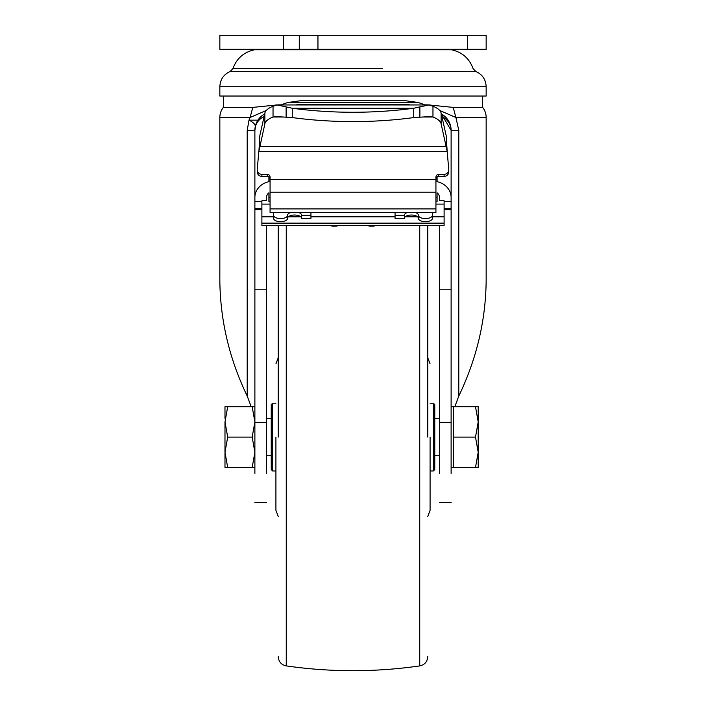 <?xml version="1.0" encoding="UTF-8"?>
<svg xmlns="http://www.w3.org/2000/svg" width="706" height="706" viewBox="0 0 706 706"><rect width="100%" height="100%" fill="white"/><g stroke="black" fill="none" stroke-linecap="round" stroke-linejoin="round"><path stroke-width="1.06" d="M266.568 225.408L266.568 422.382L254.884 422.382L254.884 130.381L254.884 201.386L261.891 201.386M266.568 473.399L266.568 422.382M439.432 473.399L439.432 422.382L451.116 422.382L451.116 473.399M439.432 225.408L439.432 422.382M254.884 473.399L254.884 422.382M451.116 324.76L451.116 326.966M444.109 201.386L451.116 201.386L451.116 130.381L451.116 422.382M451.116 320.295L451.116 321.283M451.116 330.955L451.116 331.944M451.116 342.613L451.116 343.09M451.116 352.859L451.116 354.721M330.567 225.408L375.433 225.408M435.929 204.105L444.109 204.105L444.109 225.408L375.336 225.408M273.575 216.813L261.891 216.813L261.891 225.408L330.664 225.408M369.626 226.149L373.756 226.149L369.626 226.149L366.582 225.293M444.109 216.813L432.425 216.813M417.617 216.813L405.191 216.813M395.051 216.813L310.949 216.813M300.809 216.813L288.383 216.813M261.891 216.813L261.891 204.105L270.071 204.105M435.929 192.217L270.071 192.217L270.071 212.497L435.929 212.497L435.929 177.118A2.806 2.762 180 0 1 438.735 174.356L438.735 176.385L444.109 176.385A4.668 4.598 -0 0 0 448.778 171.787L448.778 169.758A4.668 4.598 -0 0 0 448.76 169.361L447.18 151.569L258.82 151.569L264.874 123.824L264.874 113.075L259.808 135.702L258.952 150.757M270.071 192.217L270.071 177.118A2.806 2.762 180 0 0 267.265 174.356L261.891 174.356L261.891 176.385L267.265 176.385A2.806 2.762 180 0 1 270.071 179.147M258.82 151.569L257.24 169.361A4.668 4.598 -0 0 0 257.222 169.758L257.222 171.787A4.668 4.598 -0 0 0 261.891 176.385M435.929 179.147A2.806 2.762 180 0 1 438.735 176.385M259.808 135.702L259.808 146.451L446.192 146.451L446.192 135.702L447.18 151.569M441.126 123.824L441.126 113.075A28.028 10.952 180 0 0 432.963 106.262L432.963 117.011A28.028 10.952 180 0 1 441.126 123.824L447.048 150.757M441.126 113.075L446.192 135.702M284.015 117.011L273.037 117.011L273.037 106.262L277.131 104.965L428.869 104.965L413.725 108.256L413.725 117.584L428.869 116.64L432.963 117.011L421.985 117.011M428.869 104.965L432.963 106.262M413.725 117.584A280.326 168.699 180 0 1 353 121.591A280.326 168.699 180 0 1 292.275 117.584L292.275 108.256L277.131 104.965M413.725 108.256A280.326 168.699 180 0 1 353 112.263A280.326 168.699 180 0 1 292.275 108.256L413.725 108.256M264.874 123.824A28.028 10.952 180 0 1 273.037 117.011L277.131 116.64L292.275 117.584M273.037 106.262A28.028 10.952 180 0 0 264.874 113.075M257.222 169.758A4.668 4.598 -0 0 0 261.891 174.356M444.109 176.385L444.109 174.356A4.668 4.598 -0 0 0 448.778 169.758M444.109 174.356L438.735 174.356M273.575 212.497L273.575 218.348A7.007 3.318 0 0 0 280.582 221.666A7.007 3.318 0 0 0 287.589 218.348A7.007 3.318 180 0 1 294.596 215.021A7.007 3.318 180 0 1 301.603 218.348L301.603 215.259L310.949 215.259L310.949 212.497M310.949 215.259L310.949 218.348L301.603 218.348M287.589 218.348L287.589 215.259A7.007 3.318 180 0 1 290.704 212.497M273.575 215.259A7.007 3.318 0 0 0 280.582 218.586A7.007 3.318 0 0 0 287.589 215.259M298.497 212.497A7.007 3.318 180 0 1 301.603 215.259M432.425 212.497L432.425 215.259A7.007 3.318 180 0 1 425.418 218.586A7.007 3.318 180 0 1 418.411 215.259L418.411 218.348A7.007 3.318 0 0 0 411.404 215.021A7.007 3.318 0 0 0 404.397 218.348L404.397 215.259L395.051 215.259L395.051 212.497M418.411 218.348A7.007 3.318 180 0 0 425.418 221.666A7.007 3.318 180 0 0 432.425 218.348L432.425 215.259M418.411 215.259A7.007 3.318 0 0 0 415.296 212.497M407.503 212.497A7.007 3.318 0 0 0 404.397 215.259M404.397 218.348L395.051 218.348L395.051 215.259M270.071 201.36L268.907 201.36L268.907 192.809A7.007 6.072 0 0 0 266.568 197.336L266.568 200.76L261.891 200.76L261.891 204.105M435.929 201.36L437.093 201.36L437.093 192.809A7.007 6.072 0 0 1 439.432 197.336L439.432 200.76L444.109 200.76L444.109 204.105M437.093 197.336L435.929 197.336M270.071 197.336L268.907 197.336M435.929 181.151L437.093 181.151L437.093 181.663A18.691 16.185 0 0 1 451.116 197.336M254.884 197.336A18.691 16.185 0 0 1 268.907 181.663L268.907 181.151L270.071 181.151M437.093 176.906L437.093 181.151M268.907 176.906L268.907 181.151M281.297 104.965A28.028 13.158 180 0 1 288.454 102.405L301.603 100.579L404.397 100.579L417.546 102.405A28.028 13.158 180 0 1 424.703 104.965M296.935 104.32L296.935 104.965L296.935 104.32L409.065 104.32L409.065 104.965L409.065 104.32M257.928 120.152L249.139 120.152M264.123 116.411A18.691 16.185 180 0 0 254.884 130.381A18.691 18.691 0 0 1 264.679 113.94L263.011 114.963M251.204 406.727L247.206 396.048L247.206 130.381L249.006 120.082L250.092 117.496L266.277 110.48M439.723 110.48L455.908 117.496L458.794 130.381L458.794 396.048L454.796 406.727M441.321 113.94A18.691 18.691 0 0 1 451.116 130.381L441.321 113.94M259.014 118.661L256.128 123.674M255.828 124.512L254.884 130.381L247.206 130.381M458.794 396.048C477.485 357.112 486.61 316.72 486.152 274.872L486.152 117.496A16.353 16.353 0 0 0 482.666 107.4L453.208 107.4L482.666 107.4L482.666 96.034M219.848 117.496L250.092 117.496L252.792 107.4L223.334 107.4A16.353 16.353 0 0 0 219.848 117.496L219.848 274.872C219.407 316.809 228.532 357.201 247.206 396.048M486.152 117.496L455.908 117.496L453.208 107.4L430.307 105.088M424.438 104.832L430.148 104.929M252.792 107.4L275.693 105.088M275.852 104.929L281.562 104.832M486.152 86.697L219.848 86.697L219.848 96.034L486.152 96.034L486.152 86.697C485.816 79.504 482.357 74.43 475.8 71.483L230.2 71.483L232.927 68.588L382.202 68.588M323.798 68.588L232.927 68.588C236.678 58.404 243.861 52.129 254.46 49.782L451.54 49.782C462.139 52.129 469.322 58.404 473.073 68.588L475.8 71.483M486.152 49.314L467.469 49.314L467.469 35.3L486.152 35.3L486.152 49.314M317.956 49.314L219.848 49.314L219.848 35.3L317.956 35.3L317.956 49.314L467.469 49.314M317.956 35.3L467.469 35.3M299.273 49.314L299.273 35.3M254.884 467.469L252.174 467.469L254.884 452.281L252.174 437.093L254.884 421.914L252.174 406.727L254.884 406.727M224.985 418.411L224.985 406.727L227.694 406.727L224.985 421.914L227.694 437.093L224.985 452.281L227.694 467.469L225.108 467.469M224.985 421.914L224.985 467.469M226.776 467.469L252.174 467.469M253.092 406.727L227.694 406.727M252.174 437.093L227.694 437.093M475.5 406.727L478.209 406.727L478.209 452.281L475.5 467.469L478.209 467.469L478.209 452.281L475.5 437.093L453.446 437.093L453.446 406.727L475.5 406.727L478.209 421.914L475.5 437.093M451.116 467.469L453.446 467.469L453.446 437.093M453.446 467.469L475.5 467.469M278.243 437.093L278.243 225.408M427.757 437.093L427.757 225.408M275.914 437.093L275.914 510.297L275.914 437.093M430.086 437.093L430.086 510.297L430.086 437.093M275.914 403.223L272.64 403.223L272.64 470.973L275.914 470.973M433.36 403.223L434.764 404.626L434.764 469.569L433.36 470.973L433.36 403.223L430.086 403.223M272.64 403.223L271.236 404.626L271.236 469.569L272.64 470.973M444.109 223.14L261.891 223.14M376.333 225.408L367.049 225.408M332.252 226.149L336.374 226.149L332.252 226.149L329.208 225.293M329.667 225.408L338.951 225.408M419.885 106.765L419.885 117.161M286.115 117.161L286.115 106.765M435.929 179.368L270.071 179.368M267.265 176.385L267.265 174.356M435.929 208.897L270.071 208.897M268.907 179.924L270.071 179.924M435.929 179.924L437.093 179.924M437.093 178.106L436.14 178.106M269.86 178.106L268.907 178.106M288.454 102.405L417.546 102.405M266.568 289.787L254.884 289.787M261.891 209.673L254.884 209.673M254.884 208.385L261.891 208.385M441.877 116.411A18.691 16.185 0 0 1 451.116 130.381L458.794 130.381M451.116 208.385L444.109 208.385M451.116 209.673L444.109 209.673M451.116 289.787L439.432 289.787M264.732 113.71L260.135 117.399M254.972 128.563L255.281 126.559C255.431 124.521 253.339 122.367 249.006 120.082M283.609 49.314L283.609 35.3M286.257 225.408L286.257 665.908C330.752 672.297 375.248 672.297 419.743 665.908L419.743 225.408M376.792 225.293L373.739 226.149M336.365 226.149L339.418 225.293M266.568 502.504L254.884 502.504M439.432 502.504L451.116 502.504M264.679 113.94A18.691 18.691 0 0 0 257.169 121.423M256.578 122.615A18.691 18.691 0 0 0 256.066 123.841M255.643 125.112A18.691 18.691 0 0 0 255.316 126.4M255.078 127.715A18.691 18.691 0 0 0 254.937 129.039M254.884 130.328L254.954 128.836M258.325 119.579L257.575 120.717M256.71 122.314L255.863 124.424M255.74 124.803L255.281 126.559M223.334 107.4L223.334 96.034M219.848 86.697C220.184 79.504 223.643 74.43 230.2 71.483M449.254 49.782L449.254 49.314M256.746 49.782L256.746 49.314M451.116 406.727L453.446 406.727M266.568 418.411L271.236 418.411M434.764 418.411L439.432 418.411M266.568 455.785L271.236 455.785M434.764 455.785L439.432 455.785M286.257 665.908C281.306 664.805 278.632 661.716 278.243 656.659M419.743 665.908C424.694 664.805 427.368 661.716 427.757 656.659M278.243 516.474L275.914 510.297M427.757 516.474L430.086 510.297M278.243 357.721L275.914 363.899M427.757 357.721L430.086 363.899M433.36 470.973L430.086 470.973"/></g></svg>
